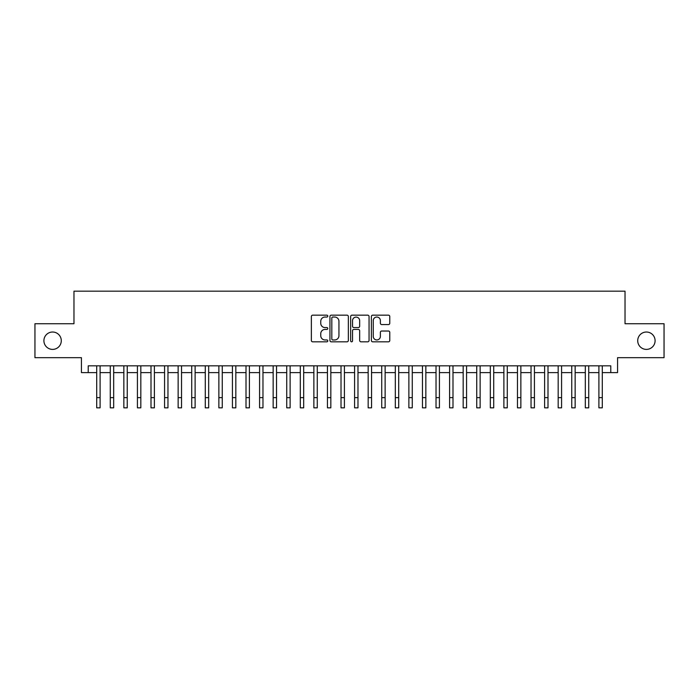 <?xml version="1.0" encoding="UTF-8"?>
<svg xmlns="http://www.w3.org/2000/svg" width="699" height="699" viewBox="0 0 699 699"><rect width="100%" height="100%" fill="white"/><g stroke="black" fill="none" stroke-linecap="round" stroke-linejoin="round"><path stroke-width="1.05" d="M327.787 316.105A0.935 0.935 0 0 0 326.852 315.17L312.698 315.17A1.328 1.328 0 0 0 311.361 316.507L311.361 340.483A1.328 1.328 0 0 0 312.698 341.82L326.852 341.82A0.935 0.935 0 0 0 327.787 340.885A0.935 0.935 0 0 0 326.852 339.95L325.018 339.95A4.264 4.264 0 0 1 320.754 335.686L320.754 333.694A4.264 4.264 0 0 1 325.018 329.43L326.852 329.43A0.935 0.935 0 0 0 327.787 328.495A0.935 0.935 0 0 0 326.852 327.56L325.018 327.56A4.264 4.264 0 0 1 320.754 323.296L320.754 321.304A4.264 4.264 0 0 1 325.018 317.04L326.852 317.04A0.935 0.935 0 0 0 327.787 316.105M637.715 340.71A8.685 8.685 0 0 0 646.409 349.395A8.685 8.685 0 0 0 655.094 340.71A8.685 8.685 0 0 0 646.409 332.025A8.685 8.685 0 0 0 637.715 340.71M43.906 340.71A8.685 8.685 0 0 0 52.591 349.395A8.685 8.685 0 0 0 61.285 340.71A8.685 8.685 0 0 0 52.591 332.025A8.685 8.685 0 0 0 43.906 340.71M388.434 324.563A1.328 1.328 0 0 0 389.771 323.235L389.771 316.507A1.328 1.328 0 0 0 388.434 315.17L372.716 315.17A1.328 1.328 0 0 0 371.379 316.507L371.379 340.483A1.328 1.328 0 0 0 372.716 341.82L388.434 341.82A1.328 1.328 0 0 0 389.771 340.483L389.771 332.357A1.328 1.328 0 0 0 388.434 331.029L381.706 331.029A1.328 1.328 0 0 0 380.378 332.357L380.378 336.394A3.565 3.565 0 0 1 376.813 339.95A3.565 3.565 0 0 1 373.249 336.394L373.249 320.605A3.565 3.565 0 0 1 376.813 317.04A3.565 3.565 0 0 1 380.378 320.605L380.378 323.235A1.328 1.328 0 0 0 381.706 324.563L388.434 324.563M88.223 372.611L88.223 365.822L610.777 365.822L610.777 372.611L617.567 372.611L617.567 357.678L664.05 357.678L664.05 323.742L625.028 323.742L625.028 291.168L73.972 291.168L73.972 323.742L34.95 323.742L34.95 357.678L81.434 357.678L81.434 372.611L96.707 372.611M348.338 316.507A1.328 1.328 0 0 0 347.001 315.17L331.282 315.17A1.328 1.328 0 0 0 329.945 316.507L329.945 340.483A1.328 1.328 0 0 0 331.282 341.82L347.001 341.82A1.328 1.328 0 0 0 348.338 340.483L348.338 316.507M351.999 315.17L367.718 315.17A1.328 1.328 0 0 1 369.055 316.507L369.055 340.483A1.328 1.328 0 0 1 367.718 341.82L360.99 341.82A1.328 1.328 0 0 1 359.662 340.483L359.662 330.758A1.328 1.328 0 0 0 358.325 329.43L353.86 329.43A1.328 1.328 0 0 0 352.532 330.758L352.532 340.885A0.935 0.935 0 0 1 351.597 341.82A0.935 0.935 0 0 1 350.662 340.885L350.662 316.507A1.328 1.328 0 0 1 351.999 315.17M100.097 372.611L110.276 372.611M113.675 372.611L123.854 372.611M127.244 372.611L137.423 372.611M140.822 372.611L151.001 372.611M154.392 372.611L164.571 372.611M167.961 372.611L178.14 372.611M181.539 372.611L191.718 372.611M195.108 372.611L205.288 372.611M208.678 372.611L218.866 372.611M222.256 372.611L232.435 372.611M235.825 372.611L246.004 372.611M249.403 372.611L259.582 372.611M262.973 372.611L273.152 372.611M276.542 372.611L286.73 372.611M290.12 372.611L300.299 372.611M303.689 372.611L313.868 372.611M317.267 372.611L327.447 372.611M330.837 372.611L341.016 372.611M344.406 372.611L354.594 372.611M357.984 372.611L368.163 372.611M371.553 372.611L381.733 372.611M385.132 372.611L395.311 372.611M398.701 372.611L408.88 372.611M412.27 372.611L422.458 372.611M425.848 372.611L436.027 372.611M439.418 372.611L449.597 372.611M452.996 372.611L463.175 372.611M466.565 372.611L476.744 372.611M480.134 372.611L490.322 372.611M493.712 372.611L503.892 372.611M507.282 372.611L517.461 372.611M520.86 372.611L531.039 372.611M534.429 372.611L544.608 372.611M547.999 372.611L558.178 372.611M561.577 372.611L571.756 372.611M575.146 372.611L585.325 372.611M588.724 372.611L598.903 372.611M602.293 372.611L610.777 372.611M332.75 317.04A0.935 0.935 0 0 0 331.815 317.975L331.815 339.024A0.935 0.935 0 0 0 332.75 339.95L334.681 339.95A4.264 4.264 0 0 0 338.945 335.686L338.945 321.304A4.264 4.264 0 0 0 334.681 317.04L332.75 317.04M359.662 320.666A3.565 3.565 0 0 0 356.097 317.101A3.565 3.565 0 0 0 352.532 320.666L352.532 326.232A1.328 1.328 0 0 0 353.86 327.56L358.325 327.56A1.328 1.328 0 0 0 359.662 326.232L359.662 320.666M96.707 397.652L100.097 397.652L100.097 407.832L96.707 407.832L96.707 365.822M100.097 397.652L100.097 365.822M110.276 397.652L113.675 397.652L113.675 407.832L110.276 407.832L110.276 365.822M113.675 397.652L113.675 365.822M123.854 397.652L127.244 397.652L127.244 407.832L123.854 407.832L123.854 365.822M127.244 397.652L127.244 365.822M137.423 397.652L140.822 397.652L140.822 407.832L137.423 407.832L137.423 365.822M140.822 397.652L140.822 365.822M151.001 397.652L154.392 397.652L154.392 407.832L151.001 407.832L151.001 365.822M154.392 397.652L154.392 365.822M164.571 397.652L167.961 397.652L167.961 407.832L164.571 407.832L164.571 365.822M167.961 397.652L167.961 365.822M178.14 397.652L181.539 397.652L181.539 407.832L178.14 407.832L178.14 365.822M181.539 397.652L181.539 365.822M191.718 397.652L195.108 397.652L195.108 407.832L191.718 407.832L191.718 365.822M195.108 397.652L195.108 365.822M205.288 397.652L208.678 397.652L208.678 407.832L205.288 407.832L205.288 365.822M208.678 397.652L208.678 365.822M218.866 397.652L222.256 397.652L222.256 407.832L218.866 407.832L218.866 365.822M222.256 397.652L222.256 365.822M232.435 397.652L235.825 397.652L235.825 407.832L232.435 407.832L232.435 365.822M235.825 397.652L235.825 365.822M246.004 397.652L249.403 397.652L249.403 407.832L246.004 407.832L246.004 365.822M249.403 397.652L249.403 365.822M259.582 397.652L262.973 397.652L262.973 407.832L259.582 407.832L259.582 365.822M262.973 397.652L262.973 365.822M273.152 397.652L276.542 397.652L276.542 407.832L273.152 407.832L273.152 365.822M276.542 397.652L276.542 365.822M286.73 397.652L290.12 397.652L290.12 407.832L286.73 407.832L286.73 365.822M290.12 397.652L290.12 365.822M300.299 397.652L303.689 397.652L303.689 407.832L300.299 407.832L300.299 365.822M303.689 397.652L303.689 365.822M313.868 397.652L317.267 397.652L317.267 407.832L313.868 407.832L313.868 365.822M317.267 397.652L317.267 365.822M327.447 397.652L330.837 397.652L330.837 407.832L327.447 407.832L327.447 365.822M330.837 397.652L330.837 365.822M341.016 397.652L344.406 397.652L344.406 407.832L341.016 407.832L341.016 365.822M344.406 397.652L344.406 365.822M354.594 397.652L357.984 397.652L357.984 407.832L354.594 407.832L354.594 365.822M357.984 397.652L357.984 365.822M368.163 397.652L371.553 397.652L371.553 407.832L368.163 407.832L368.163 365.822M371.553 397.652L371.553 365.822M381.733 397.652L385.132 397.652L385.132 407.832L381.733 407.832L381.733 365.822M385.132 397.652L385.132 365.822M395.311 397.652L398.701 397.652L398.701 407.832L395.311 407.832L395.311 365.822M398.701 397.652L398.701 365.822M408.88 397.652L412.27 397.652L412.27 407.832L408.88 407.832L408.88 365.822M412.27 397.652L412.27 365.822M422.458 397.652L425.848 397.652L425.848 407.832L422.458 407.832L422.458 365.822M425.848 397.652L425.848 365.822M436.027 397.652L439.418 397.652L439.418 407.832L436.027 407.832L436.027 365.822M439.418 397.652L439.418 365.822M449.597 397.652L452.996 397.652L452.996 407.832L449.597 407.832L449.597 365.822M452.996 397.652L452.996 365.822M463.175 397.652L466.565 397.652L466.565 407.832L463.175 407.832L463.175 365.822M466.565 397.652L466.565 365.822M476.744 397.652L480.134 397.652L480.134 407.832L476.744 407.832L476.744 365.822M480.134 397.652L480.134 365.822M490.322 397.652L493.712 397.652L493.712 407.832L490.322 407.832L490.322 365.822M493.712 397.652L493.712 365.822M503.892 397.652L507.282 397.652L507.282 407.832L503.892 407.832L503.892 365.822M507.282 397.652L507.282 365.822M517.461 397.652L520.86 397.652L520.86 407.832L517.461 407.832L517.461 365.822M520.86 397.652L520.86 365.822M531.039 397.652L534.429 397.652L534.429 407.832L531.039 407.832L531.039 365.822M534.429 397.652L534.429 365.822M544.608 397.652L547.999 397.652L547.999 407.832L544.608 407.832L544.608 365.822M547.999 397.652L547.999 365.822M558.178 397.652L561.577 397.652L561.577 407.832L558.178 407.832L558.178 365.822M561.577 397.652L561.577 365.822M571.756 397.652L575.146 397.652L575.146 407.832L571.756 407.832L571.756 365.822M575.146 397.652L575.146 365.822M585.325 397.652L588.724 397.652L588.724 407.832L585.325 407.832L585.325 365.822M588.724 397.652L588.724 365.822M598.903 397.652L602.293 397.652L602.293 407.832L598.903 407.832L598.903 365.822M602.293 397.652L602.293 365.822"/></g></svg>
